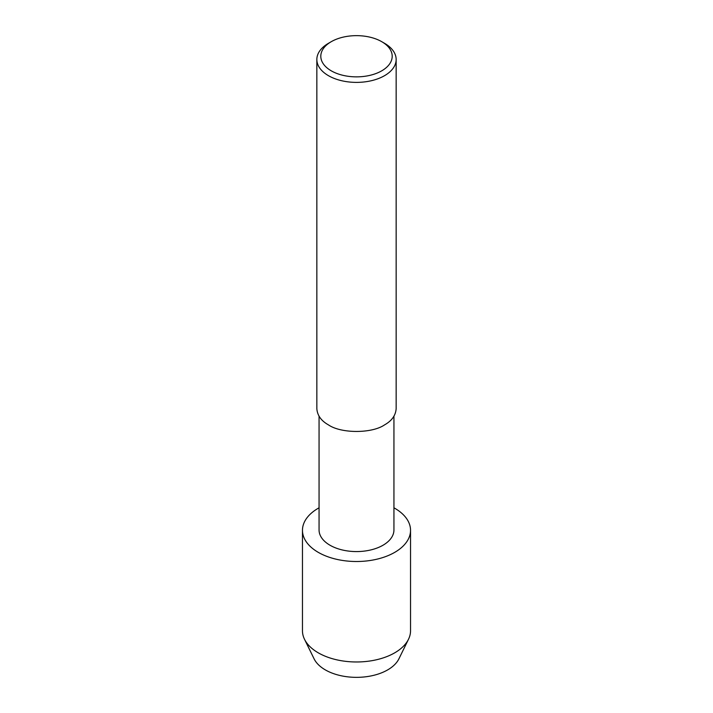 <?xml version="1.0" encoding="UTF-8"?>
<svg xmlns="http://www.w3.org/2000/svg" width="713" height="713" viewBox="0 0 713 713"><rect width="100%" height="100%" fill="white"/><g stroke="black" fill="none" stroke-linecap="round" stroke-linejoin="round"><path stroke-width="1.07" d="M393.941 416.249L393.941 529.964A37.441 21.622 180 0 1 356.5 551.577A37.441 21.622 180 0 1 319.059 529.964L319.059 416.249M302.464 530.303A54.036 31.203 180 0 0 356.5 561.505A54.036 31.203 180 0 0 410.536 530.303A54.036 31.203 180 0 0 394.708 508.244A54.036 31.203 180 0 0 393.941 507.808A54.036 31.203 180 0 1 394.708 508.244A54.036 31.203 180 0 1 394.458 552.513A54.036 31.203 180 0 1 317.784 552.067A54.036 31.203 180 0 1 319.059 507.808A54.036 31.203 180 0 0 302.464 530.303L302.464 630.773A54.036 31.203 180 0 0 304.504 639.276A54.036 31.203 180 0 0 356.509 661.976A54.036 31.203 180 0 0 408.496 639.267L398.915 658.83A44.081 25.454 180 0 1 356.509 677.35A44.081 25.454 180 0 1 314.085 658.83L304.504 639.267M381.74 41.684L384.539 43.306A39.652 22.896 180 0 1 396.152 59.491L396.152 408.709C395.662 415.429 391.793 420.822 384.539 424.895C371.919 433.629 341.081 433.629 328.461 424.895C321.206 420.822 317.338 415.429 316.848 408.709L316.848 59.491A39.652 22.896 180 0 1 328.461 43.306L331.26 41.684A35.695 20.606 180 0 1 381.74 41.684L381.74 41.684A35.695 20.606 180 0 1 381.74 70.828A35.695 20.606 180 0 1 331.26 70.828A35.695 20.606 180 0 1 331.26 41.684M396.152 59.491A39.652 22.896 180 0 1 356.5 82.387A39.652 22.896 180 0 1 316.848 59.491M410.536 530.303L410.536 630.773A54.036 31.203 180 0 1 408.496 639.267"/></g></svg>
